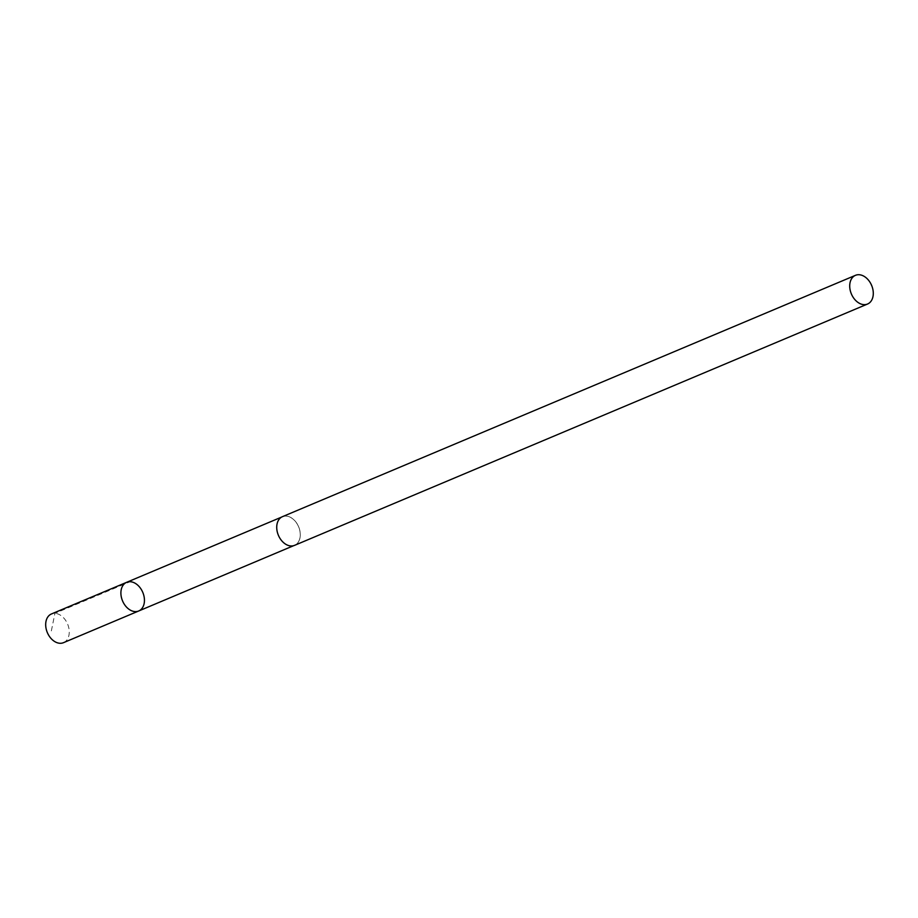 <?xml version="1.0" encoding="UTF-8"?>
<svg xmlns="http://www.w3.org/2000/svg" width="918" height="918" viewBox="0 0 918 918"><rect width="100%" height="100%" fill="white"/><g stroke="black" fill="none" stroke-linecap="round" stroke-linejoin="round"><path stroke-width="0.69" stroke-dasharray="4.59 3.44" d="M63.514 642.669A15.572 10.993 67.2 0 0 66.922 622.599A15.572 10.993 67.2 0 0 51.431 613.97M279.095 536.72A15.514 10.959 67.2 0 0 294.529 545.315A15.514 10.959 67.2 0 0 297.925 525.314A15.514 10.959 67.2 0 0 282.492 516.708A15.514 10.959 67.2 0 0 279.095 536.72M126.638 582.322A15.549 10.982 -112.8 0 1 142.783 592.385A15.549 10.982 -112.8 0 1 138.71 610.986M294.552 545.361A15.572 10.993 67.2 0 0 297.96 525.291A15.572 10.993 67.2 0 0 282.469 516.662M872.1 286.623A15.572 10.993 67.2 0 0 871.09 284.224M51.362 630.895L54.908 613.362L130.115 581.702M282.492 516.708L281.665 517.063M294.529 545.315L293.703 545.659"/><path stroke-width="1.38" d="M123.23 602.369A15.549 10.982 -112.8 0 1 126.638 582.322A15.549 10.982 -112.8 0 1 142.783 592.385A15.549 10.982 -112.8 0 1 138.71 610.986A15.549 10.982 -112.8 0 1 123.23 602.369A15.549 10.982 -112.8 0 1 126.638 582.322L51.431 613.97A15.572 10.993 67.2 0 0 48.023 634.051A15.572 10.993 67.2 0 0 63.514 642.669L138.71 610.986A15.549 10.982 -112.8 0 1 123.23 602.369M871.262 284.569L871.09 284.224A15.572 10.993 67.2 0 0 870.952 283.949A15.572 10.993 67.2 0 0 855.461 275.331L282.469 516.662A15.572 10.993 67.2 0 0 278.383 535.274A15.572 10.993 67.2 0 0 294.552 545.361L867.544 304.03A15.572 10.993 67.2 0 0 872.1 286.623L871.974 286.267A11.073 7.814 67.2 0 0 871.262 284.569A11.073 7.814 67.2 0 0 871.159 284.373L871.974 286.267M855.461 275.331A15.572 10.993 67.2 0 0 851.376 293.944A15.572 10.993 67.2 0 0 867.544 304.03M281.665 517.063L126.638 582.322M293.703 545.659L138.71 610.986"/></g></svg>
